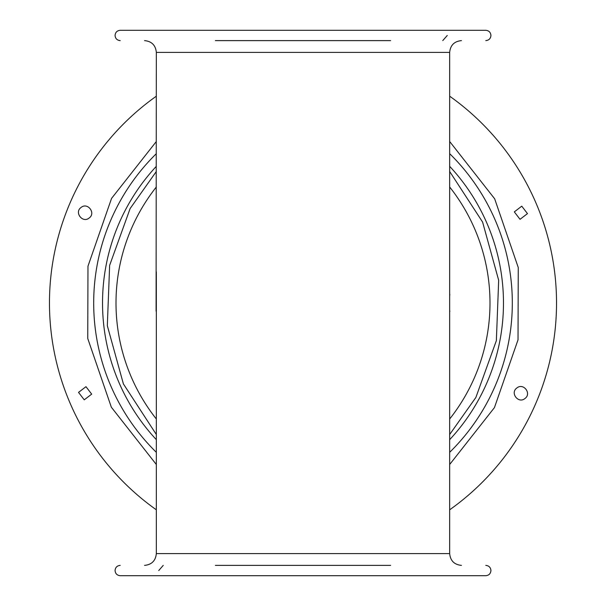 <?xml version="1.0" encoding="UTF-8"?>
<svg xmlns="http://www.w3.org/2000/svg" width="606" height="606" viewBox="0 0 606 606"><rect width="100%" height="100%" fill="white"/><g stroke="black" fill="none" stroke-linecap="round" stroke-linejoin="round"><path stroke-width="0.91" d="M449.667 96.195A253.535 253.535 0 0 1 449.667 509.805M156.333 509.805A253.535 253.535 0 0 1 156.333 96.195M156.333 464.499L111.337 407.202L87.749 338.496L87.968 266.201L111.549 198.412L156.333 141.501M449.667 141.501L494.663 198.798L518.251 267.504L518.032 339.799L494.451 407.588L449.667 464.499M78.53 392.393L84.242 399.831L91.68 394.12L85.969 386.681L78.53 392.393M81.068 207.479C87.552 201.912 96.203 213.183 89.143 218.008C82.651 223.576 74.008 212.312 81.068 207.479M527.47 213.607L521.758 206.169L514.32 211.88L520.031 219.319L527.47 213.607M524.932 398.521C531.97 393.635 523.395 382.454 516.857 387.992C509.82 392.877 518.395 404.05 524.932 398.521M156.333 452.334A209.312 209.312 0 0 1 119.306 202.646A209.312 209.312 0 0 0 156.333 452.334A209.312 209.312 0 0 1 156.333 153.666A209.312 209.312 0 0 0 119.306 202.646A209.312 209.312 0 0 1 156.333 153.666M449.667 153.666A209.312 209.312 0 0 1 486.694 403.354A209.312 209.312 0 0 0 449.667 153.666A209.312 209.312 0 0 1 449.667 452.334A209.312 209.312 0 0 0 486.694 403.354A209.312 209.312 0 0 1 449.667 452.334M449.667 334.111L449.667 271.889M156.333 271.897L156.333 334.111M461.461 40.617C454.295 41.314 450.364 45.245 449.667 52.411L449.667 553.589L156.333 553.589L156.333 311.711M144.539 40.617C151.705 41.314 155.636 45.245 156.333 52.411L156.09 311.173M144.539 565.383C151.705 564.686 155.636 560.755 156.333 553.589M461.461 565.383C454.295 564.686 450.364 560.755 449.667 553.589M390.628 40.617L215.372 40.617M215.372 565.383L390.628 565.383M485.785 40.617C488.913 40.314 490.633 38.595 490.943 35.459C490.633 32.323 488.913 30.603 485.785 30.3L120.215 30.3C117.087 30.603 115.367 32.323 115.057 35.459C115.367 38.595 117.087 40.314 120.215 40.617M485.785 565.383C488.913 565.686 490.633 567.405 490.943 570.541C490.633 573.677 488.913 575.397 485.785 575.7L120.215 575.7C117.087 575.397 115.367 573.677 115.057 570.541C115.367 567.405 117.087 565.686 120.215 565.383M461.461 30.3L144.539 30.3L461.461 30.3M144.539 575.7L461.461 575.7L144.539 575.7M442.759 40.617L447.266 35.459M158.734 570.541L163.241 565.383M156.333 439.668A200.472 200.472 0 0 1 156.333 166.332M449.667 166.332A200.472 200.472 0 0 1 449.667 439.668M449.667 434.51L475.877 397.445L496.359 340.64L498.677 280.305L482.611 222.099L449.667 171.49M156.333 171.49L130.123 208.555L109.641 265.36L107.323 325.695L123.389 383.901L156.333 434.51M156.333 419.004A186.996 186.996 0 0 1 156.333 186.996M449.667 186.996A186.996 186.996 0 0 1 449.667 419.004M449.91 294.827L449.667 294.433M449.91 311.173L449.667 311.567M156.09 294.827L156.333 294.425M449.667 52.411L156.333 52.411"/></g></svg>
